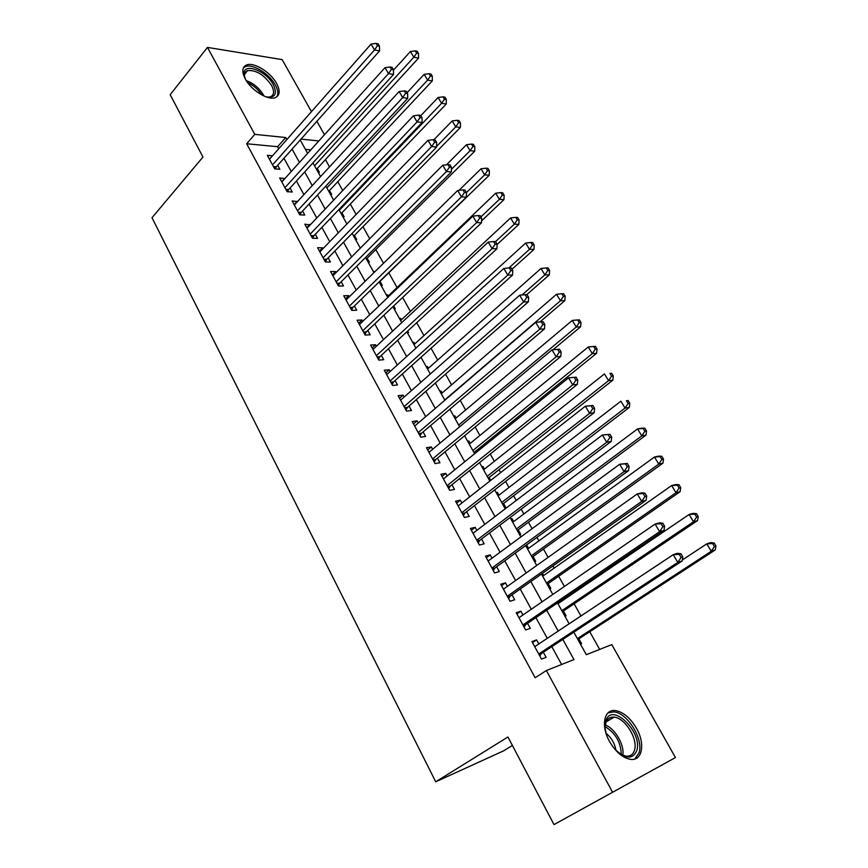 <?xml version="1.0" encoding="UTF-8"?>
<svg xmlns="http://www.w3.org/2000/svg" width="868" height="868" viewBox="0 0 868 868"><rect width="100%" height="100%" fill="white"/><g stroke="black" fill="none" stroke-linecap="round" stroke-linejoin="round"><path stroke-width="1.3" d="M609.564 741.532C600.526 725.713 604.085 708.787 615.488 710.621C623.311 712.031 630.287 717.879 636.418 728.187C645.521 743.724 642.363 761.453 630.287 759.316C622.508 757.742 615.607 751.807 609.564 741.532M245.275 78.955C241.597 71.664 242.074 66.999 246.686 64.937C254.053 61.91 270.718 72.326 276.61 83.469C280.44 90.89 279.93 95.643 275.091 97.704C267.8 100.558 251.112 90.153 245.275 78.955M512.391 745.46L503.657 750.82L435.714 781.797L152.008 217.727L202.96 157.032L170.182 94.699L207.474 47.404L282.133 59.61L311.46 111.647M316.885 121.281L324.469 134.724M599.658 649.416L589.763 631.752M580.942 615.987L574.117 603.803M569.625 595.774L569.18 594.981M564.406 586.464L558.688 576.244M554.153 568.139L552.938 565.969M548.12 557.375L543.466 549.053M538.887 540.883L536.934 537.379M532.073 528.71L528.449 522.232M523.838 513.986L521.158 509.201M516.254 500.445L513.639 495.78M508.984 487.469L505.599 481.425M500.662 472.593L499.024 469.675M494.337 461.299L490.268 454.04M485.288 445.132L484.604 443.917M479.885 435.486L475.154 427.034M465.617 410.011L460.235 400.398M451.544 384.871L445.534 374.141M437.656 360.057L431.038 348.242M423.942 335.569L416.738 322.69M410.412 311.406L402.622 297.485M397.056 287.536L388.81 272.802M383.482 263.297L375.811 249.593M369.714 238.711L362.976 226.678M356.14 214.461L350.303 204.045M342.741 190.526L337.793 181.694M329.514 166.906L325.435 159.614M573.813 632.197L586.312 654.7L611.788 644.609L675.445 757.569L612.591 792.267L546.373 670.519L573.954 659.593L562.822 639.423M538.811 643.969L536.598 639.9L531.954 641.582L541.502 659.116L546.113 657.347L543.335 652.248M522.992 614.967L520.919 611.159L516.243 612.7L525.639 629.984L530.294 628.356L527.549 623.322M507.389 586.367L505.458 582.829L500.738 584.229L510.015 601.264L514.702 599.777L512.001 594.819M492.015 558.178L490.214 554.891L485.462 556.149L494.608 572.956L499.339 571.6L496.67 566.706M476.847 530.381L475.187 527.332L470.402 528.471L479.418 545.039L484.181 543.824L481.545 538.995M461.895 502.973L460.355 500.163L455.548 501.183L464.434 517.512L469.23 516.427L466.637 511.664M447.15 475.946L445.74 473.375L440.901 474.254L449.667 490.366L454.485 489.4L451.924 484.713M432.611 449.298L431.32 446.944L426.448 447.704L435.096 463.599L439.946 462.752L437.429 458.13M418.257 422.998L417.096 420.871L412.191 421.522L420.72 437.19L425.602 436.463L423.117 431.906M404.108 397.067L403.067 395.146L398.141 395.678L406.549 411.139L411.465 410.531L409.002 406.029M390.155 371.482L389.222 369.768L384.264 370.191L392.564 385.446L397.501 384.947L395.081 380.51M376.376 346.234L375.551 344.726L370.582 345.041L378.774 360.09L383.732 359.71L381.334 355.327M362.791 321.334L362.075 320.01L357.074 320.227L365.157 335.081L370.137 334.798L367.782 330.48M349.381 296.748L348.762 295.63L343.75 295.738L351.724 310.397L356.726 310.223L354.404 305.948M336.144 272.487L335.634 271.554L330.589 271.565L338.466 286.028L343.489 285.963L341.2 281.753M323.08 248.552L322.668 247.803L317.612 247.716L325.381 261.984L330.426 262.017L328.158 257.861M310.191 224.921L304.798 224.161L312.469 238.255L317.536 238.385L315.301 234.273M297.464 201.593L292.147 200.92L299.72 214.83L304.809 215.047L302.596 211M284.899 178.558L279.659 177.973L287.134 191.698L292.234 192.012L290.053 188.009M318.144 172.244L319.402 172.341L317.276 168.511M330.415 194.323L331.674 194.399L329.514 190.515M342.838 216.674L344.097 216.729L341.905 212.801M355.424 239.308L356.672 239.329L354.459 235.358M368.162 262.223L369.399 262.223L367.164 258.197M373.739 272.248L374.759 271.858M381.063 285.431L382.289 285.409L380.021 281.33M386.683 295.543L387.497 294.762L388.191 296.021M394.126 308.932L395.352 308.889L393.703 305.927M399.801 319.131L400.625 318.361L401.417 319.793M407.352 332.737L408.578 332.672L407.678 331.044M413.081 343.023L413.917 342.263L414.817 343.88M426.535 367.229L427.381 366.47L428.38 368.271M440.152 391.75L441.02 391.001L442.127 392.987M453.964 416.586L454.843 415.848L456.058 418.04M467.95 441.747L468.839 441.02L470.174 443.407M475.523 453.031L474.85 451.816M482.12 467.244L483.031 466.528L484.474 469.132M490.735 480.373L489.118 477.476M496.485 493.089L497.407 492.373L498.97 495.194M504.948 508.312L506.12 508.051L503.57 503.462M511.046 519.27L511.968 518.576L513.661 521.603M519.65 534.753L520.811 534.46L518.229 529.816M525.791 545.809L526.746 545.126L528.547 548.381M534.547 561.553L535.697 561.227L533.082 556.518M549.65 588.721L550.789 588.363L548.131 583.589M543.65 575.517L542.446 573.357M564.949 616.269L566.088 615.868L563.397 611.029M558.949 603.043L558.504 602.24M310.809 149.86L305.428 149.35M373.305 271.467L374.542 271.467M386.271 294.794L387.497 294.762M399.399 318.415L400.625 318.361M412.701 342.339L413.917 342.263M426.166 366.578L427.381 366.47M439.816 391.132L441.02 391.001M453.639 416L454.843 415.848M467.646 441.204L468.839 441.02M481.849 466.745L483.031 466.528M496.225 492.623L497.407 492.373M510.807 518.847L511.968 518.576M526.051 545.31L526.746 545.126M580.475 644.186L581.603 643.763L578.869 638.848M278.747 148.732L277.63 146.703L246.675 143.762L535.133 677.778L546.373 670.519M561.596 664.487L551.82 646.66M547.263 638.349L535.903 617.636M531.303 609.238L520.214 589.025M515.57 580.551L504.753 560.826M500.055 552.265L489.498 533.017M484.756 524.37L474.46 505.599M469.675 496.876L459.628 478.55M454.81 469.762L445.002 451.881M440.141 443.027L430.571 425.58M425.678 416.651L416.347 399.627M411.41 390.633L402.307 374.032M397.338 364.972L388.452 348.773M383.45 339.648L374.781 323.851M369.757 314.672L361.294 299.254M356.238 290.021L347.981 274.982M342.893 265.706L334.853 251.026M329.731 241.695L321.876 227.383M316.733 217.998L309.084 204.045M303.909 194.616L296.444 181M291.247 171.528L283.966 158.247M272.498 155.828L267.322 155.307L274.7 168.869L279.832 169.271L277.673 165.321M435.714 781.797L507.943 736.986L554.012 824.6L612.591 792.267M246.675 143.762L254.769 134.356L207.474 47.404M286.831 139.574L285.713 137.535L254.769 134.356M558.211 631.079L546.721 610.269M542.066 601.839L530.858 581.527M526.149 573.01L515.212 553.198M510.46 544.605L499.794 525.27M494.999 516.59L484.583 497.733M479.754 488.977L469.588 470.575M464.716 461.754L454.81 443.798M449.895 434.901L440.228 417.389M435.28 408.427L425.841 391.338M420.861 382.311L411.649 365.634M406.636 356.542L397.652 340.289M392.607 331.131L383.84 315.268M378.763 306.068L370.213 290.585M365.102 281.33L356.77 266.226M351.627 256.917L343.5 242.194M338.325 232.83L330.393 218.465M325.196 209.058L317.471 195.05M312.241 185.589L304.701 171.94M299.46 162.435L292.104 149.112M300.219 139.998L307.652 153.354M312.947 162.891L320.563 176.595M325.836 186.077L333.648 200.128M338.9 209.568L346.907 223.977M352.126 233.373L360.339 248.15M365.536 257.492L373.956 272.639M379.121 281.937L387.757 297.464M392.889 306.708L401.743 322.625M406.842 331.815L415.913 348.133M420.991 357.258L430.289 373.989M435.324 383.059L444.861 400.213M449.863 409.208L459.639 426.796M464.597 435.725L474.622 453.747M479.548 462.611L489.823 481.089M494.706 489.877L505.23 508.822M510.08 517.534L520.865 536.945M525.672 545.581L536.728 565.48M541.48 574.041L552.818 594.439M557.527 602.913L569.148 623.821M318.86 140.941L301.012 139.108M277.63 146.703L285.713 137.535M269.438 159.191L272.454 155.763M281.699 181.737L284.769 178.331M294.133 204.566L297.247 201.192M306.719 227.687L309.876 224.345M319.457 251.112L322.668 247.803M332.379 274.841L335.634 271.554M345.453 298.874L348.762 295.63M358.712 323.232L362.075 320.01M372.133 347.905L375.551 344.726M385.75 372.914L389.222 369.768M399.54 398.26L403.067 395.146M413.515 423.942L417.096 420.871M427.685 449.971L431.32 446.944M442.04 476.369L445.74 473.375M456.601 503.125L460.355 500.163M471.367 530.25L475.187 527.332M486.33 557.755L490.214 554.891M501.509 585.64L505.458 582.829M516.905 613.936L520.919 611.159M532.518 642.624L536.598 639.9M273.442 166.547L276.371 166.775L379.576 50.897L374.509 49.964L272.541 164.898M377.428 45.744L379.457 46.123L378.068 43.78L376.039 43.4L377.428 45.744L374.509 49.964L371.048 44.105L269.471 159.256M276.371 166.775L275.319 168.913M379.576 50.897L379.457 46.123M376.039 43.4L371.048 44.105M316.527 169.325L418.56 58.08L413.83 57.212L410.412 51.538L393.464 70.178M314.574 165.81L413.83 57.212L416.64 53.132L418.528 53.49L417.161 51.223L415.262 50.854L416.64 53.132M410.412 51.538L415.262 50.854M418.528 53.49L418.56 58.08M245.318 79.031L244.179 75.407C241.282 61.769 265.716 69.798 273.301 84.652C277.608 94.2 275.091 98.236 265.738 96.771M267.496 97.151L270.306 96.825C274.179 95.165 274.581 91.368 271.543 85.433C264.154 74.811 256.168 69.874 247.586 70.612C245.101 71.556 244.103 73.65 244.581 76.894L244.657 77.306M276.773 96.89C278.519 94.015 278.02 90.022 275.264 84.934C269.427 73.867 252.87 63.527 245.546 66.554L243.409 67.845M606.83 735.63C604.92 729.977 604.551 725.138 605.734 721.102L606.092 720.104C612.45 702.31 642.765 732.397 636.841 750.538C632.729 759.684 625.361 759.207 614.75 749.095L614.305 748.596M620.457 754.151L625.861 756.147C630.276 756.581 633.163 754.563 634.53 750.115C638.197 738.994 624.917 717.738 614.077 717.163C610.291 716.827 607.622 718.422 606.07 721.959L605.105 727.568M606.103 733.308C611.452 737.767 614.739 743.464 615.965 750.386M634.855 759.001L639.141 752.708C643.622 738.852 627.13 712.552 613.709 711.879L608.067 712.834M285.811 189.278L288.729 189.463L393.54 74.453L388.506 73.606L284.943 187.683M391.446 69.353L393.454 69.7L392.043 67.324L390.036 66.977L391.446 69.353L388.506 73.606L384.991 67.671L281.829 181.965M288.729 189.463L287.601 191.73M393.54 74.453L393.454 69.7M390.036 66.977L384.991 67.671M298.342 212.302L301.25 212.432L407.71 98.323L402.698 97.585L297.496 210.761M405.649 93.299L407.645 93.603L406.224 91.194L404.217 90.89L405.649 93.299L402.698 97.585L399.128 91.563L294.35 204.967M301.25 212.432L300.046 214.841M407.71 98.323L407.645 93.603M404.217 90.89L399.128 91.563M311.026 235.619L313.934 235.705L422.065 122.529L417.085 121.889L310.223 234.132M420.047 117.56L422.043 117.831L420.589 115.39L418.604 115.118L420.047 117.56L417.085 121.889L413.472 115.78L307.022 228.262M313.934 235.705L312.643 238.266M422.065 122.529L422.043 117.831M418.604 115.118L413.472 115.78M323.883 259.25L326.78 259.272L436.615 147.072L431.667 146.529L323.102 257.818M434.651 142.178L436.637 142.395L435.161 139.922L433.186 139.694L434.651 142.178L431.667 146.529L428 140.345L319.869 251.861M326.78 259.272L325.391 261.984M436.615 147.072L436.637 142.395M433.186 139.694L428 140.345M328.755 191.329L432.318 80.898L427.609 80.116L424.148 74.366L407.114 92.692M326.856 187.922L427.609 80.116L430.441 76.004L432.318 76.319L430.94 74.03L429.052 73.704L430.441 76.004M424.148 74.366L429.052 73.704M432.318 76.319L432.318 80.898M341.135 213.604L446.26 104.019L441.584 103.325L438.08 97.498L420.774 115.694M339.301 210.306L441.584 103.325L444.427 99.18L446.304 99.462L444.893 97.14L443.027 96.847L444.427 99.18M438.08 97.498L443.027 96.847M446.304 99.462L446.26 104.019M353.677 236.15L460.398 127.444L455.743 126.847L452.185 120.945L433.859 139.781M436.626 146.399L455.743 126.847L458.608 122.67L460.463 122.92L459.042 120.554L457.176 120.305L458.608 122.67M452.185 120.945L457.176 120.305M460.463 122.92L460.398 127.444M366.361 258.989L474.72 151.195L470.098 150.685L466.496 144.696L446.477 164.801M451.403 169.347L470.098 150.685L472.973 146.475L474.818 146.681L473.375 144.294L471.53 144.088L472.973 146.475M466.496 144.696L471.53 144.088M474.818 146.681L474.72 151.195M336.914 283.185L339.789 283.142L451.382 171.951L446.456 171.528L336.166 281.807M449.461 167.133L451.425 167.307L449.939 164.801L447.975 164.616L449.461 167.133L446.456 171.528L442.745 165.245L332.878 275.774M339.789 283.142L338.379 285.865M451.382 171.951L451.425 167.307M447.975 164.616L442.745 165.245M379.218 282.111L489.237 175.249L484.648 174.859L480.991 168.783L458.988 190.352M350.108 307.424L352.972 307.337L466.344 197.188L466.441 192.577L464.922 190.038L462.969 189.897L464.478 192.436L466.441 192.577L484.648 174.859L487.534 170.605L489.368 170.779L487.903 168.349L486.069 168.186L487.534 170.605M480.991 168.783L486.069 168.186M489.368 170.779L489.237 175.249M466.344 197.188L461.461 196.873L349.392 306.111M464.478 192.436L461.461 196.873L457.686 190.504L346.061 300.002M352.972 307.337L351.54 310.05M462.969 189.897L457.686 190.504M481.588 220.841L503.95 199.651L499.393 199.347L495.682 193.195L387.378 296.791M480.894 216.924L499.393 199.347L502.301 195.072L504.124 195.191L502.637 192.739L500.814 192.609L502.301 195.072M495.682 193.195L500.814 192.609M504.124 195.191L503.95 199.651M363.475 331.999L366.329 331.847L481.534 222.783L476.673 222.577L362.791 330.73M479.711 218.107L481.653 218.204L480.123 215.622L478.181 215.524L479.711 218.107L476.673 222.577L472.854 216.121L359.428 324.545M366.329 331.847L364.875 334.56M481.534 222.783L481.653 218.204M478.181 215.524L472.854 216.121M497.082 244.505L518.858 224.378L514.333 224.183L510.579 217.944L400.593 320.563M495.552 241.597L514.333 224.183L517.263 219.864L519.075 219.951L517.567 217.467L515.755 217.369L517.263 219.864M510.579 217.944L515.755 217.369M519.075 219.951L518.858 224.378M377.027 356.889L379.869 356.683L496.93 248.747L492.113 248.66L376.376 355.696M495.172 244.158L497.093 244.201L495.541 241.575L493.61 241.532L495.172 244.158L492.113 248.66L488.228 242.107L372.958 349.424M379.869 356.683L378.383 359.385M496.93 248.747L497.093 244.201M493.61 241.532L488.228 242.107M511.99 269.264L533.983 249.441L529.491 249.355L525.683 243.029L413.971 344.639M508.919 267.952L529.491 249.355L532.431 245.015L534.232 245.047L532.702 242.53L530.912 242.476L532.431 245.015M525.683 243.029L530.912 242.476M534.232 245.047L533.983 249.441M390.763 382.126L393.584 381.855L512.554 275.08L507.769 275.113L390.133 380.987M510.851 270.566L512.76 270.566L511.187 267.908L509.266 267.908L510.851 270.566L507.769 275.113L503.831 268.462L386.683 374.629M393.584 381.855L392.076 384.546M512.554 275.08L512.76 270.566M509.266 267.908L503.831 268.462M526.789 294.632L549.314 274.863L544.865 274.885L541.003 268.472L427.533 369.03M522.037 294.979L544.865 274.885L547.816 270.501L549.607 270.501L548.055 267.941L546.276 267.941L547.816 270.501M541.003 268.472L546.276 267.941M549.607 270.501L549.314 274.863M404.672 407.7L407.483 407.363L528.406 301.804L523.654 301.956L404.087 406.615M526.757 297.377L528.645 297.323L527.05 294.632L525.151 294.675L526.757 297.377L523.654 301.956L519.661 295.207L400.582 400.181M407.483 407.363L405.953 410.043M528.406 301.804L528.645 297.323M525.151 294.675L519.661 295.207M539.918 321.963L564.862 300.632L560.446 300.773L556.529 294.274L441.269 393.736M444.731 399.964L560.446 300.773L563.419 296.357L565.187 296.303L563.625 293.709L561.856 293.753L563.419 296.357M556.529 294.274L561.856 293.753M565.187 296.303L564.862 300.632M418.777 433.62L421.577 433.208L544.486 328.918L539.777 329.189L418.235 432.6M542.891 324.567L544.768 324.469L543.151 321.735L541.263 321.833L542.891 324.567L539.777 329.189L535.719 322.343L414.676 426.079M421.577 433.208L420.014 435.888M544.486 328.918L544.768 324.469M541.263 321.833L535.719 322.343M552.949 349.804L580.627 326.769L576.254 327.03L572.272 320.433L455.179 418.777M458.684 425.081L576.254 327.03L579.249 322.57L580.996 322.484L579.401 319.847L577.654 319.934L579.249 322.57M572.272 320.433L577.654 319.934M580.996 322.484L580.627 326.769M433.078 459.888L435.855 459.422L560.804 356.423L556.138 356.835L432.568 458.944M559.274 352.169L561.129 352.017L559.491 349.24L557.625 349.392L559.274 352.169L556.138 356.835L552.026 349.88L428.966 452.326M435.855 459.422L434.271 462.08M560.804 356.423L561.129 352.017M557.625 349.392L552.026 349.88M473.95 452.543L596.62 353.287L592.28 353.667L588.254 346.972L469.284 444.145M472.832 450.535L592.28 353.667L595.296 349.164L597.032 349.023L595.415 346.354L593.679 346.495L595.296 349.164M588.254 346.972L593.679 346.495M597.032 349.023L596.62 353.287M447.573 486.525L450.34 485.982L577.361 384.34L572.739 384.882L447.096 485.657M575.896 380.184L572.739 384.882L568.562 377.83L576.07 377.157L574.215 377.363L575.896 380.184L577.741 379.978L576.07 377.157M443.45 478.941L568.562 377.83L574.215 377.363M450.34 485.982L448.723 488.641M577.361 384.34L577.741 379.978M488.207 478.181L612.841 380.173L608.544 380.672L604.453 373.891L483.574 469.848M487.165 476.326L608.544 380.672L611.571 376.148L613.296 375.952L611.658 373.24L609.933 373.435L611.571 376.148M609.933 373.435L611.658 373.24M613.296 375.952L612.841 380.173M462.275 513.53L465.02 512.923L594.168 412.68L589.589 413.363L461.83 512.728M592.768 408.622L589.589 413.363L585.357 406.202L592.898 405.497L591.065 405.757L592.768 408.622L594.591 408.351L592.898 405.497M458.13 505.925L585.357 406.202L591.065 405.757M465.02 512.923L463.371 515.559M594.168 412.68L594.591 408.351M502.648 504.167L629.289 407.45L625.036 408.079L620.891 401.19L498.048 495.899M501.704 502.464L625.036 408.079L628.096 403.511L629.788 403.262L628.128 400.517L626.425 400.756L628.096 403.511M626.425 400.756L628.128 400.517M629.788 403.262L629.289 407.45M477.172 540.916L479.906 540.232L611.224 441.443L606.699 442.268L476.782 540.189M609.889 437.483L606.699 442.268L602.392 434.998L609.987 434.26L608.164 434.575L609.889 437.483L611.701 437.157L609.987 434.26M473.027 533.288L602.392 434.998L608.164 434.575M479.906 540.232L478.235 542.858M611.224 441.443L611.701 437.157M517.285 530.511L645.976 435.118L641.778 435.888L637.568 428.901L512.728 522.297M516.427 528.959L641.778 435.888L644.848 431.277L646.53 430.984L644.848 428.184L643.166 428.477L644.848 431.277M643.166 428.477L637.568 428.901L641.788 428.163L644.848 428.184M646.53 430.984L645.976 435.118M492.286 568.692L494.999 567.932L628.551 470.64L624.07 471.617L491.928 568.041M627.282 466.789L624.07 471.617L619.698 464.239L627.325 463.458L625.535 463.837L627.282 466.789L629.072 466.409L627.325 463.458M488.12 561.043L619.698 464.239L625.535 463.837M494.999 567.932L493.295 570.547M628.551 470.64L629.072 466.409M532.127 557.202L662.913 463.197L658.758 464.098L654.494 457.013L527.603 549.064M531.357 555.813L658.758 464.098L661.85 459.454L663.51 459.096L661.807 456.264L660.136 456.611L661.85 459.454M660.136 456.611L654.494 457.013L658.66 456.145L661.807 456.264M663.51 459.096L662.913 463.197M507.617 596.848L510.297 596.012L646.139 500.293L641.702 501.411L507.303 596.283M644.946 496.539L641.702 501.411L637.264 493.925L641.712 492.84L644.935 493.111L643.166 493.545L644.946 496.539L646.714 496.095L644.935 493.111M503.44 589.177L637.264 493.925L643.166 493.545M510.297 596.012L508.572 598.616M646.139 500.293L646.714 496.095M547.165 584.262L680.1 491.689L675.998 492.731L671.658 485.537L542.684 576.2M546.482 583.036L675.998 492.731L679.101 488.044L680.751 487.632L679.015 484.756L677.365 485.169L679.101 488.044M677.365 485.169L671.658 485.537L675.781 484.528L679.015 484.756M680.751 487.632L680.1 491.689M523.154 625.416L525.824 624.504L663.987 530.391L659.615 531.672L522.894 624.927M662.87 526.757L659.615 531.672L655.112 524.066L659.506 522.829L662.816 523.22L661.069 523.708L662.87 526.757L664.617 526.258L662.816 523.22M518.977 617.723L655.112 524.066L661.069 523.708M525.824 624.504L524.066 627.087M663.987 530.391L664.617 526.258M562.41 611.69L697.546 520.605L693.489 521.787L689.094 514.485L557.972 603.705M561.835 610.638L693.489 521.787L696.613 517.057L698.241 516.59L696.472 513.682L694.856 514.138L696.613 517.057M694.856 514.138L689.094 514.485L693.163 513.335L696.472 513.682M698.241 516.59L697.546 520.605M538.93 654.396L541.578 653.398L682.129 560.967L677.8 562.41L538.702 653.984M681.087 557.44L677.8 562.41L673.232 554.674L677.561 553.285L680.979 553.795L679.253 554.348L681.087 557.44L682.812 556.876L680.979 553.795M534.721 646.66L673.232 554.674L679.253 554.348M541.578 653.398L539.788 655.969M682.129 560.967L682.812 556.876M577.871 639.499L715.243 549.954L711.239 551.288L706.78 543.867L682.291 559.99M577.383 638.631L711.239 551.288L714.397 546.514L715.991 545.983L714.201 543.032L712.606 543.552L714.397 546.514M712.606 543.552L706.78 543.867L710.794 542.576L714.201 543.032M715.991 545.983L715.243 549.954M273.941 167.47L275.85 167.622M246.273 80.637C253.521 83.306 259.261 88.091 263.481 94.981M261.81 94.97C258.284 89.513 253.575 85.422 247.706 82.71M605.267 724.997C614.989 728.317 624.71 745.048 622.79 755.312M621.293 754.617C620.891 742.314 615.499 732.983 605.115 726.635M286.299 190.179L288.209 190.298M298.82 213.181L300.719 213.268M311.504 236.487L313.391 236.53M324.339 260.085L326.227 260.096M337.359 283.999L339.236 283.977M350.542 308.216L352.408 308.162M363.898 332.759L365.754 332.661M377.428 357.638L379.283 357.497M391.142 382.842L392.987 382.658M405.052 408.383L406.875 408.166M419.135 434.271L420.958 434.011M433.425 460.517L435.237 460.214M447.899 487.122L449.7 486.774M462.579 514.106L464.369 513.704M477.465 541.458L479.244 541.014M492.557 569.191L494.326 568.692M507.867 597.325L509.624 596.783M523.393 625.861L525.14 625.253M539.147 654.798L540.872 654.146M244.581 76.894L244.179 75.407M244.526 74.322L247.586 70.612M606.07 721.959L606.092 720.104M606.081 721.916L614.077 717.163M404.694 407.732L407.439 407.396M418.821 433.696L421.457 433.316M433.154 460.018L435.671 459.595M447.671 486.698L450.08 486.232M462.384 513.747L464.695 513.238M477.313 541.165L479.505 540.623M492.438 568.974L494.532 568.388M507.78 597.162L509.776 596.544M523.339 625.752L525.238 625.101M539.126 654.754L540.916 654.071"/></g></svg>
